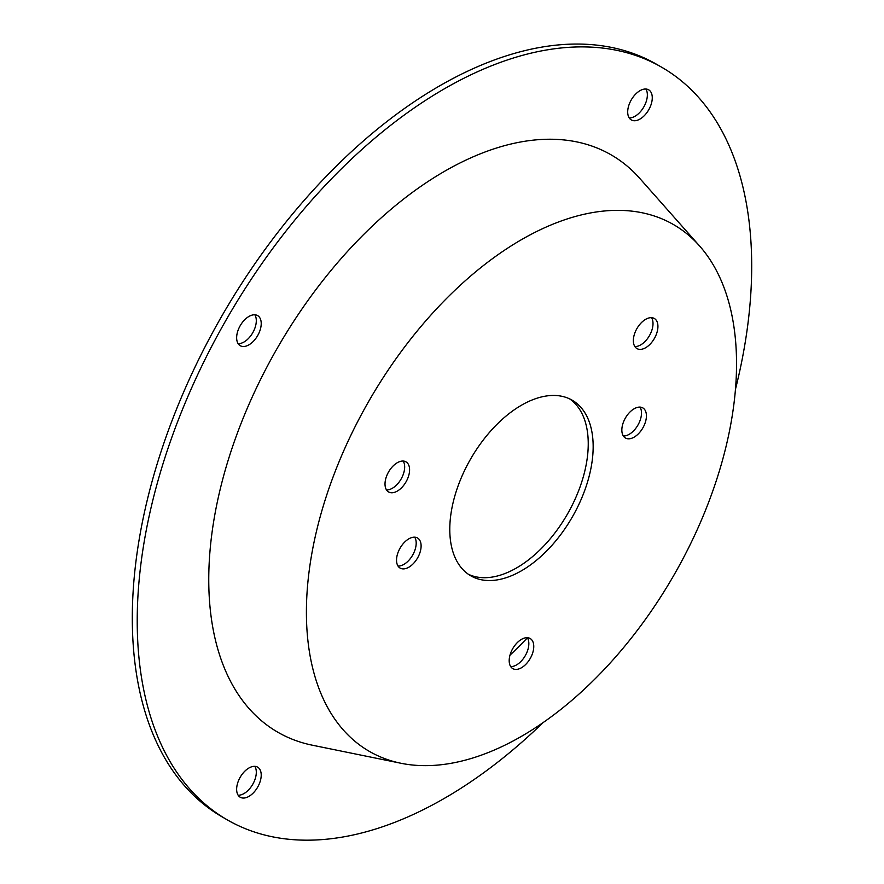 <?xml version="1.0" encoding="UTF-8"?>
<svg xmlns="http://www.w3.org/2000/svg" width="884" height="884" viewBox="0 0 884 884"><rect width="100%" height="100%" fill="white"/><g stroke="black" fill="none" stroke-linecap="round" stroke-linejoin="round"><path stroke-width="1.33" d="M414.695 537.185A17.382 10.033 -60 0 1 403.9 564.39A17.382 10.033 -60 0 1 398.021 566.058M408.817 567.23A17.382 10.033 120 0 0 420.176 551.914A17.382 10.033 120 0 0 417.513 537.991A17.382 10.033 120 0 0 408.817 538.853A17.382 10.033 120 0 0 397.469 554.169A17.382 10.033 120 0 0 400.132 568.092A17.382 10.033 120 0 0 408.817 567.23M640.005 407.104A17.382 10.033 -60 0 1 629.209 434.309A17.382 10.033 -60 0 1 623.331 435.978M634.126 437.149A17.382 10.033 120 0 0 645.486 421.834A17.382 10.033 120 0 0 642.812 407.911A17.382 10.033 120 0 0 634.126 408.773A17.382 10.033 120 0 0 622.778 424.088A17.382 10.033 120 0 0 625.441 438.011A17.382 10.033 120 0 0 634.126 437.149M629.187 117.892A17.382 10.033 120 0 0 647.353 94.942A17.382 10.033 120 0 0 645.861 89.019M652.27 97.781A17.382 10.033 -60 0 1 644.69 115.274A17.382 10.033 -60 0 1 631.298 119.926A17.382 10.033 -60 0 1 627.695 111.97A17.382 10.033 -60 0 1 635.276 94.477A17.382 10.033 -60 0 1 648.668 89.825A17.382 10.033 -60 0 1 652.27 97.781M238.139 343.666A17.382 10.033 120 0 0 256.305 320.715A17.382 10.033 120 0 0 254.813 314.792M261.222 323.555A17.382 10.033 -60 0 1 253.631 341.047A17.382 10.033 -60 0 1 240.238 345.699A17.382 10.033 -60 0 1 236.647 337.743A17.382 10.033 -60 0 1 244.227 320.251A17.382 10.033 -60 0 1 257.62 315.599A17.382 10.033 -60 0 1 261.222 323.555M569.65 398.883A101.384 58.532 -60 0 1 582.103 480.841A101.384 58.532 -60 0 1 516.554 567.937A101.384 58.532 -60 0 1 468.387 574.28M521.472 570.777A101.384 58.532 120 0 0 587.705 481.437A101.384 58.532 120 0 0 572.169 400.198A101.384 58.532 120 0 0 521.472 405.215A101.384 58.532 120 0 0 455.238 494.565A101.384 58.532 120 0 0 470.785 575.804A101.384 58.532 120 0 0 521.472 570.777M238.139 795.213A17.382 10.033 120 0 0 244.017 793.545A17.382 10.033 120 0 0 254.813 766.34M248.934 768.008A17.382 10.033 -60 0 1 257.62 767.146A17.382 10.033 -60 0 1 260.283 781.069A17.382 10.033 -60 0 1 248.934 796.385A17.382 10.033 -60 0 1 240.238 797.246A17.382 10.033 -60 0 1 237.575 783.323A17.382 10.033 -60 0 1 248.934 768.008M651.519 317.676A17.382 10.033 -60 0 1 653.011 323.599A17.382 10.033 -60 0 1 634.845 346.55M633.353 340.627A17.382 10.033 120 0 0 636.955 348.583A17.382 10.033 120 0 0 650.348 343.931A17.382 10.033 120 0 0 657.928 326.439A17.382 10.033 120 0 0 654.337 318.483A17.382 10.033 120 0 0 640.933 323.135A17.382 10.033 120 0 0 633.353 340.627M403.181 461.05A17.382 10.033 -60 0 1 404.673 466.973A17.382 10.033 -60 0 1 386.507 489.924M385.015 484.001A17.382 10.033 120 0 0 388.617 491.957A17.382 10.033 120 0 0 402.01 487.305A17.382 10.033 120 0 0 409.59 469.813A17.382 10.033 120 0 0 405.988 461.857A17.382 10.033 120 0 0 392.595 466.509A17.382 10.033 120 0 0 385.015 484.001M527.35 637.707A17.382 10.033 -60 0 1 516.554 664.912A17.382 10.033 -60 0 1 510.676 666.58M521.472 667.751A17.382 10.033 120 0 0 532.831 652.436A17.382 10.033 120 0 0 530.157 638.502A17.382 10.033 120 0 0 521.472 639.364A17.382 10.033 120 0 0 510.123 654.679A17.382 10.033 120 0 0 512.786 668.613A17.382 10.033 120 0 0 521.472 667.751M306.405 612.17A304.151 175.607 -60 0 1 458.453 286.946A304.151 175.607 -60 0 1 699.609 246.006A304.151 175.607 -60 0 1 736.538 363.832A304.151 175.607 -60 0 1 622.314 649.132A304.151 175.607 -60 0 1 400.971 763.268A304.151 175.607 -60 0 1 306.405 612.17M400.971 763.268L312.395 745.212A333.334 192.447 -60 0 1 208.757 579.617A333.334 192.447 -60 0 1 375.391 223.188A333.334 192.447 -60 0 1 639.684 178.314L699.609 246.006M543.03 722.648A434.497 250.857 -60 0 1 227.21 819.822A434.497 250.857 -60 0 1 137.219 620.922A434.497 250.857 -60 0 1 326.881 183.651A434.497 250.857 -60 0 1 661.707 67.25A434.497 250.857 -60 0 1 751.698 266.15A434.497 250.857 -60 0 1 735.455 389.347M227.21 819.822L222.293 816.982A434.497 250.857 -60 0 1 132.302 618.082A434.497 250.857 -60 0 1 321.964 180.811A434.497 250.857 -60 0 1 656.79 64.41L661.707 67.25M527.417 637.806A327.997 189.375 -60 0 1 509.969 655.199"/></g></svg>
